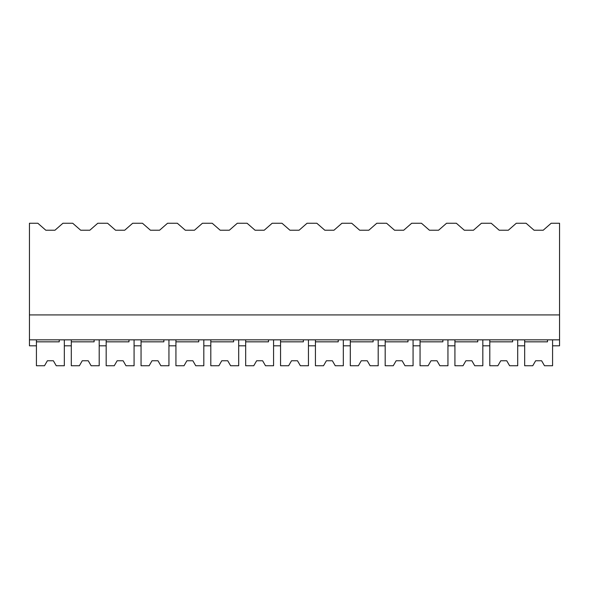 <?xml version="1.0" encoding="UTF-8"?>
<svg xmlns="http://www.w3.org/2000/svg" width="589" height="589" viewBox="0 0 589 589"><rect width="100%" height="100%" fill="white"/><g stroke="black" fill="none" stroke-linecap="round" stroke-linejoin="round"><path stroke-width="0.88" d="M29.45 314.924L29.45 223.253L37.843 223.253L45.817 230.233L54.954 230.233L62.92 223.253L72.719 223.253L80.693 230.233L89.83 230.233L97.796 223.253L107.596 223.253L115.562 230.233L124.699 230.233L132.672 223.253L142.472 223.253L150.438 230.233L159.575 230.233L167.548 223.253L177.341 223.253L185.314 230.233L194.451 230.233L202.425 223.253L212.217 223.253L220.19 230.233L229.327 230.233L237.301 223.253L247.093 223.253L255.066 230.233L264.203 230.233L272.177 223.253L281.969 223.253L289.943 230.233L299.079 230.233L307.046 223.253L316.845 223.253L324.819 230.233L333.956 230.233L341.922 223.253L351.721 223.253L359.688 230.233L368.824 230.233L376.798 223.253L386.598 223.253L394.564 230.233L403.701 230.233L411.674 223.253L421.466 223.253L429.44 230.233L438.577 230.233L446.55 223.253L456.342 223.253L464.316 230.233L473.453 230.233L481.427 223.253L491.219 223.253L499.192 230.233L508.329 230.233L516.295 223.253L526.095 223.253L534.068 230.233L543.205 230.233L551.171 223.253L559.55 223.253L559.55 339.838L29.45 339.838L29.45 314.924L559.55 314.924M36.422 339.838L36.422 345.817L29.45 345.817L29.45 339.838M71.298 339.838L71.298 345.817L64.326 345.817L64.326 339.838L64.326 365.747L56.242 365.747L53.363 360.762L47.385 360.762L44.506 365.747L36.422 365.747L36.422 341.834L59.246 341.834L59.246 339.838M547.49 339.838L547.49 341.834L524.674 341.834L524.674 365.747L532.758 365.747L535.637 360.762L541.615 360.762L544.494 365.747L552.578 365.747L552.578 339.838L552.578 345.817L559.55 345.817L559.55 339.838M512.621 339.838L512.621 341.834L489.798 341.834L489.798 365.747L497.882 365.747L500.76 360.762L506.739 360.762L509.618 365.747L517.702 365.747L517.702 339.838L517.702 345.817L524.674 345.817L524.674 339.838M106.175 339.838L106.175 345.817L99.202 345.817L99.202 339.838L99.202 365.747L91.118 365.747L88.24 360.762L82.261 360.762L79.382 365.747L71.298 365.747L71.298 341.834L94.115 341.834L94.115 339.838M141.051 339.838L141.051 345.817L134.078 345.817L134.078 339.838L134.078 365.747L125.987 365.747L123.116 360.762L117.137 360.762L114.259 365.747L106.175 365.747L106.175 341.834L128.991 341.834L128.991 339.838M175.927 339.838L175.927 345.817L168.947 345.817L168.947 339.838L168.947 365.747L160.863 365.747L157.992 360.762L152.014 360.762L149.135 365.747L141.051 365.747L141.051 341.834L163.867 341.834L163.867 339.838M210.803 339.838L210.803 345.817L203.823 345.817L203.823 339.838L203.823 365.747L195.739 365.747L192.861 360.762L186.882 360.762L184.011 365.747L175.927 365.747L175.927 341.834L198.743 341.834L198.743 339.838M245.672 339.838L245.672 345.817L238.7 345.817L238.7 339.838L238.7 365.747L230.616 365.747L227.737 360.762L221.758 360.762L218.887 365.747L210.803 365.747L210.803 341.834L233.619 341.834L233.619 339.838M280.548 339.838L280.548 345.817L273.576 345.817L273.576 339.838L273.576 365.747L265.492 365.747L262.613 360.762L256.635 360.762L253.756 365.747L245.672 365.747L245.672 341.834L268.496 341.834L268.496 339.838M315.424 339.838L315.424 345.817L308.452 345.817L308.452 339.838L308.452 365.747L300.368 365.747L297.489 360.762L291.511 360.762L288.632 365.747L280.548 365.747L280.548 341.834L303.372 341.834L303.372 339.838M350.3 339.838L350.3 345.817L343.328 345.817L343.328 339.838L343.328 365.747L335.244 365.747L332.365 360.762L326.387 360.762L323.508 365.747L315.424 365.747L315.424 341.834L338.241 341.834L338.241 339.838M385.177 339.838L385.177 345.817L378.197 345.817L378.197 339.838L378.197 365.747L370.113 365.747L367.241 360.762L361.263 360.762L358.384 365.747L350.3 365.747L350.3 341.834L373.117 341.834L373.117 339.838M420.053 339.838L420.053 345.817L413.073 345.817L413.073 339.838L413.073 365.747L404.989 365.747L402.118 360.762L396.139 360.762L393.261 365.747L385.177 365.747L385.177 341.834L407.993 341.834L407.993 339.838M454.922 339.838L454.922 345.817L447.949 345.817L447.949 339.838L447.949 365.747L439.865 365.747L436.986 360.762L431.008 360.762L428.137 365.747L420.053 365.747L420.053 341.834L442.869 341.834L442.869 339.838M489.798 339.838L489.798 345.817L482.825 345.817L482.825 339.838L482.825 365.747L474.741 365.747L471.863 360.762L465.884 360.762L463.013 365.747L454.922 365.747L454.922 341.834L477.745 341.834L477.745 339.838"/></g></svg>
